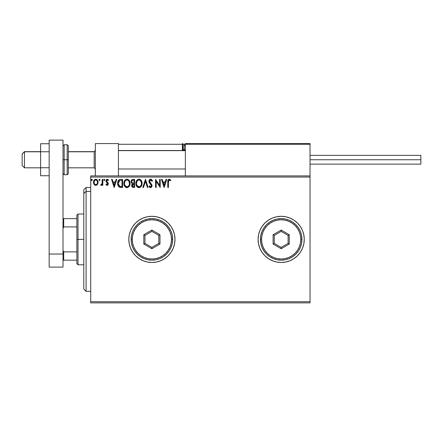 <?xml version="1.0" encoding="UTF-8"?>
<svg xmlns="http://www.w3.org/2000/svg" width="443" height="443" viewBox="0 0 443 443"><rect width="100%" height="100%" fill="white"/><g stroke="black" fill="none" stroke-linecap="round" stroke-linejoin="round"><path stroke-width="0.66" d="M258.092 239.408A23.086 23.086 0 0 0 258.535 243.883M297.519 255.705A23.086 23.086 0 0 0 304.263 239.392A23.086 23.086 0 0 1 281.178 262.477A23.086 23.086 0 0 1 258.092 239.392L258.535 243.894A23.086 23.086 0 0 0 264.842 255.705M258.535 243.894L259.847 248.224L261.985 252.217L264.853 255.716A23.086 23.086 0 0 0 272.334 260.717M272.356 260.728A23.086 23.086 0 0 0 281.167 262.477L285.68 262.034L290.015 260.722L294.002 258.585L297.502 255.716L300.376 252.217L302.508 248.224L303.82 243.894L304.263 239.392L303.82 234.89L302.508 230.559L300.376 226.567L297.502 223.067L294.002 220.199L290.015 218.061L285.68 216.749L281.178 216.306L276.676 216.749L272.345 218.061L268.353 220.199L264.853 223.067L261.985 226.567L259.847 230.559L258.535 234.89L258.092 239.392A23.086 23.086 0 0 1 281.178 216.306A23.086 23.086 0 0 1 304.263 239.392A23.086 23.086 0 0 0 303.826 234.912M281.189 262.477A23.086 23.086 0 0 0 289.999 260.728M290.027 260.717A23.086 23.086 0 0 0 297.491 255.733L300.376 252.217M128.808 239.414A23.086 23.086 0 0 0 129.245 243.877M129.256 243.916A23.086 23.086 0 0 0 135.558 255.705M135.586 255.727A23.086 23.086 0 0 0 143.045 260.717M139.069 258.585L143.061 260.722A23.086 23.086 0 0 0 160.715 260.728L164.718 258.585L168.218 255.716L171.092 252.217L173.224 248.224L174.536 243.894L174.979 239.392A23.086 23.086 0 0 1 151.894 262.477A23.086 23.086 0 0 1 128.808 239.392L129.251 243.894L130.563 248.224L132.701 252.217L135.569 255.716L139.069 258.585L143.061 260.722L147.392 262.034L151.894 262.477L156.401 262.034L160.731 260.722M160.743 260.717A23.086 23.086 0 0 0 168.207 255.727M168.229 255.705A23.086 23.086 0 0 0 174.536 243.916M174.542 243.877A23.086 23.086 0 0 0 174.979 239.408M90.715 302.879L310.034 302.879L90.715 302.879L90.715 177.062L310.034 177.062L310.034 301.727L90.715 301.727L90.715 302.879M310.034 175.904L90.715 175.904L90.715 301.727L310.034 301.727L310.034 302.879L310.034 177.062L90.715 177.062L90.715 175.904L310.034 175.904L310.034 177.062L310.034 143.582L310.034 175.904M97.466 184.399L98.041 181.78L96.79 179.542L95.793 179.265L94.791 179.548L93.645 181.259L93.844 183.923L95.289 185.312L97.15 184.792L98.069 182.306C98.086 180.628 97.327 179.614 95.793 179.265C94.254 179.614 93.495 180.628 93.512 182.306L94.115 184.404L95.793 185.373L97.466 184.399M102.217 179.365L102.837 179.365L102.217 179.365L102.073 183.579L100.661 185.174L101.502 185.279L102.217 184.404L102.217 185.274L102.837 185.274L102.837 179.365L102.837 185.274L102.837 179.365L102.217 179.365L102.117 183.38L100.661 185.174L101.131 185.373L102.217 184.404L102.217 185.274L102.837 185.274L102.217 185.274M107.145 185.373L108.048 184.858L108.313 183.59L107.981 182.682L106.713 181.503L106.613 180.606L107.394 179.991L108.181 180.611L108.535 180.063L107.256 179.265L106.425 179.636L105.96 180.672L106.148 181.885L107.693 183.718L107.239 184.631L106.309 184.028L105.943 184.537L106.453 185.096L107.145 185.373L108.325 183.828L108.125 182.915L106.564 180.938L107.322 179.991L108.181 180.611L108.535 180.063L107.256 179.265L105.943 180.971L106.148 181.885L107.704 183.856L107.106 184.653L106.309 184.028L105.943 184.537L107.145 185.373M120.568 179.371L119.045 179.797L118.159 180.888L117.683 182.594L117.827 184.864L119.35 187.09L122.622 187.45L122.622 179.365L120.745 179.365C118.591 179.659 117.556 180.971 117.65 183.308C117.556 184.964 118.165 186.248 119.477 187.156L122.622 187.45L122.622 179.365L122.622 187.45L121.399 187.45M133.022 179.365L134.639 179.365L132.612 179.409L131.377 180.445L131.189 182.3L132.391 183.729L131.809 184.493L131.66 185.833L132.546 187.278L134.639 187.45L134.639 179.365L134.639 187.45L134.639 179.365L133.022 179.365C131.759 179.565 131.122 180.329 131.117 181.663L132.391 183.729L131.637 185.445C131.649 186.719 132.269 187.383 133.498 187.45L134.639 187.45L133.498 187.45M143.499 187.45L142.823 187.45L145.415 179.365L142.823 187.45L143.499 187.45L145.465 181.32L147.43 187.45L148.106 187.45L145.514 179.365L148.106 187.45L145.514 179.365L142.823 187.45L143.499 187.45L145.465 181.32L147.43 187.45L148.106 187.45L147.43 187.45M159.607 179.365L159.607 185.379L155.565 179.365L155.565 187.45L156.185 187.45L156.185 181.42L160.228 187.45L160.228 179.365L159.607 179.365L160.228 179.365L159.607 179.365L159.607 185.379L155.565 179.365L155.565 187.45L156.185 187.45L156.185 181.42L160.228 187.45L160.228 179.365L160.095 187.45M168.412 182.073L168.861 180.14L169.486 180.019L170.477 180.716L170.793 180.091L169.265 179.16L168.434 179.454L167.952 180.201L167.786 187.45L168.412 187.45L168.412 182.073L169.276 179.991L170.477 180.716L170.793 180.091L169.265 179.16C168.035 179.581 167.543 180.522 167.786 181.99L167.786 187.45L168.412 187.45L168.44 181.132M264.853 255.716L268.353 258.585L272.345 260.722L276.676 262.034L281.178 262.477M174.979 239.392L174.536 234.89L173.224 230.559L171.092 226.567L168.218 223.067L164.718 220.199L160.731 218.061L156.401 216.749L151.894 216.306L147.392 216.749L143.061 218.061L139.069 220.199L135.569 223.067L132.701 226.567L130.563 230.559L129.251 234.89L128.808 239.392A23.086 23.086 0 0 1 151.894 216.306A23.086 23.086 0 0 1 174.979 239.392A23.086 23.086 0 0 0 174.542 234.906M166.075 179.365L166.751 179.365L164.165 187.45L166.751 179.365L166.075 179.365L165.245 181.957L162.974 181.957L162.149 179.365L161.468 179.365L164.06 187.45L166.751 179.365L166.075 179.365L165.245 181.957L162.974 181.957L162.149 179.365L161.468 179.365L164.06 187.45L161.468 179.365L162.149 179.365M150.642 179.16L149.369 179.897L148.937 181.348L149.335 182.782L151.395 185.523L150.786 186.808L150.232 186.724L149.524 185.789L149.036 186.287L149.64 187.201L150.598 187.655L151.7 187.024L152.027 185.451L149.762 182.151L149.629 180.871L150.686 179.991L151.955 181.337L152.458 180.927L151.567 179.509L150.642 179.16L152.458 180.927L150.642 179.16C149.512 179.404 148.948 180.135 148.937 181.348L151.423 185.805L150.609 186.824L149.524 185.789L149.036 186.287L150.598 187.655L152.043 185.767L151.722 184.537L149.557 181.359L150.686 179.991L151.955 181.337L152.458 180.927L151.955 181.337L151.75 180.894M142.098 183.374L141.688 181.248L140.902 180.035L139.695 179.26L138.26 179.265L137.059 180.057L136.283 181.281L136.051 184.864L137.64 187.256L139.744 187.544L141.372 186.154L142.098 183.374C142.125 181.071 141.09 179.67 138.98 179.16C136.876 179.686 135.84 181.104 135.885 183.413C135.84 185.744 136.893 187.156 139.03 187.655C141.123 187.107 142.142 185.678 142.098 183.374M130.081 183.374L129.672 181.248L128.885 180.035L127.678 179.26L126.244 179.265L125.042 180.057L124.267 181.281L123.874 183.048L124.034 184.864L125.624 187.256L127.728 187.544L129.356 186.154L130.081 183.374C130.109 181.071 129.074 179.67 126.964 179.16C124.86 179.686 123.824 181.104 123.868 183.413C123.824 185.744 124.876 187.156 127.014 187.655C129.101 187.107 130.126 185.678 130.081 183.374L130.043 184.089M116.144 179.365L116.819 179.365L114.233 187.45L116.819 179.365L116.144 179.365L115.313 181.957L113.043 181.957L112.217 179.365L111.536 179.365L114.128 187.45L116.819 179.365L116.144 179.365L115.313 181.957L113.043 181.957L112.217 179.365L111.536 179.365L114.128 187.45L111.536 179.365L112.217 179.365M103.778 179.819L104.288 179.265L103.767 179.936L104.288 179.265L104.803 179.936L104.675 179.493L104.171 179.282L103.8 179.703L104.171 180.594L104.803 179.936L104.288 180.611L104.803 179.936L104.288 180.611L103.767 179.936L104.288 180.611M100.04 179.936L99.747 179.326L99.132 179.493L99.033 180.168L99.52 180.611L100.04 179.936L99.52 180.611L100.04 179.936L99.52 179.265L99.005 179.936L99.52 180.611L99.005 179.936L99.52 179.265L100.04 179.936L99.52 179.265L99.005 179.936M92.26 179.819L91.867 179.282L91.363 179.493L91.529 180.55L91.978 180.55L92.271 179.936L91.751 180.611L92.271 179.936L91.751 179.265L91.236 179.936L91.751 180.611L91.236 179.936L91.751 179.265L92.271 179.936L91.751 179.265L91.236 179.936L91.751 180.611M297.491 223.056A23.086 23.086 0 0 0 290.027 218.067L294.002 220.199L297.502 223.067L300.376 226.567M174.536 234.873A23.086 23.086 0 0 0 168.229 223.078L171.092 226.567M168.207 223.056A23.086 23.086 0 0 0 160.743 218.067M160.715 218.056A23.086 23.086 0 0 0 143.072 218.056M143.045 218.067A23.086 23.086 0 0 0 135.586 223.056M139.069 220.199L135.569 223.067A23.086 23.086 0 0 0 129.256 234.868M129.245 234.912A23.086 23.086 0 0 0 128.808 239.37M147.392 216.749L146.722 216.893M130.563 230.559L130.231 231.412M132.701 252.217L135.569 255.716M156.401 262.034L157.431 261.802M303.815 234.868A23.086 23.086 0 0 0 297.519 223.084M289.999 218.056A23.086 23.086 0 0 0 281.189 216.306M281.167 216.306A23.086 23.086 0 0 0 272.356 218.056M272.334 218.067A23.086 23.086 0 0 0 264.864 223.056M264.842 223.078A23.086 23.086 0 0 0 258.54 234.873M258.535 234.906A23.086 23.086 0 0 0 258.092 239.375M276.676 216.749L275.502 217.015M285.68 262.034L286.239 261.918M294.002 258.585L297.502 255.716M302.508 248.224L303.82 243.894M168.412 187.45L167.786 187.45M167.792 181.608L167.808 181.226M167.808 181.176L167.842 180.777M167.975 180.135L168.107 179.841M170.793 180.091L170.477 180.716L169.121 180.008M170.018 180.334L169.486 180.019M169.68 180.107L169.276 179.991L169.68 180.107M164.115 185.501L163.24 182.787L164.979 182.787L164.115 185.501L163.24 182.787L164.979 182.787L164.115 185.501M156.185 187.45L155.565 187.45L155.703 179.365M150.925 180.03L150.565 179.996M150.255 180.091L149.9 180.367M149.573 181.109L149.568 181.564M149.557 181.359L149.861 182.333M150.232 182.832L150.792 183.441M152.027 186.099L151.7 187.018M150.321 187.622L149.967 187.467M149.778 187.334L150.072 187.527M149.169 186.525L149.618 185.966M149.524 185.789L150.41 186.802M151.373 186.165L151.423 185.805M151.201 184.991L150.991 184.692M151.046 184.759L150.31 183.983M150.022 183.684L149.54 183.097M149.169 182.444L149.036 182.079M149.175 180.235L149.363 179.908M149.374 179.891L149.607 179.609M149.917 179.36L150.26 179.21M152.458 180.927L152.326 180.617M152.176 180.312L151.811 179.747M142.087 183.745L142.059 184.089M142.004 184.46L141.838 185.113M141.738 185.412L141.367 186.165M140.215 187.334L139.75 187.539M139.456 187.616L140.016 187.433M138.665 187.633L137.9 187.4M137.64 187.256L137.291 186.99M137.081 186.785L136.627 186.198L137.081 186.785M136.034 184.786L135.923 184.144M135.923 182.688L135.979 182.3M136.156 181.613L136.283 181.276M137.059 180.057L137.867 179.421M138.266 179.265L138.62 179.188M139.163 179.166L139.689 179.26M140.431 179.62L140.902 180.035M141.14 180.323L141.339 180.6M141.433 180.755L141.694 181.259M141.754 181.42L141.921 181.935M142.087 183.009L142.059 182.649M138.853 179.996L139.002 179.991C140.68 180.406 141.505 181.536 141.478 183.374L141.444 182.809M139.29 180.008L139.883 180.196L139.29 180.008M140.215 180.412L140.924 181.226M140.885 181.165L141.478 183.374C141.516 185.229 140.691 186.381 139.002 186.824C137.308 186.398 136.472 185.263 136.505 183.413L136.51 183.707L136.505 183.413C136.466 181.547 137.297 180.406 139.002 179.991M141.162 185.096L140.664 185.944M136.538 183.995L136.51 183.707M137.097 185.645L139.296 186.802L137.54 186.182L136.643 184.57M137.568 180.583L136.965 181.386M136.643 182.245L136.505 183.413L136.821 181.691L137.69 180.478M139.407 186.78L139.739 186.669M139.85 186.619L139.296 186.802M141.012 185.407L140.099 186.464M141.444 183.961L141.339 184.537M132.092 186.913L131.881 186.581M131.737 186.198L131.66 185.833M131.809 184.493L132.191 183.9M131.305 182.654L131.189 182.3M131.145 181.248L131.41 180.379M131.992 182.56L131.737 181.663C131.798 180.666 132.319 180.179 133.31 180.196L134.019 180.196L134.019 183.203L132.717 183.103L133.703 183.203L132.717 183.103L131.77 182.023M133.254 186.614L132.258 185.429L132.313 185.894L132.258 185.429L133.703 184.028L133.127 184.083L134.019 184.028L134.019 186.619L132.845 186.531M132.407 184.703L132.629 184.36M132.457 180.329L132.839 180.223M132.529 186.304L132.313 185.894M133.703 184.028L134.019 184.028L134.019 186.619L133.376 186.619M129.91 184.814L129.827 185.108M129.721 185.412L129.362 186.154M129.157 186.459L128.919 186.747M127.374 187.627L127.734 187.539M126.288 187.555L125.884 187.4M125.624 187.256L125.275 186.99M125.064 186.785L124.61 186.198M124.273 185.562L124.167 185.285M124.018 184.781L123.907 184.144M123.907 182.677L123.962 182.3M124.14 181.613L124.261 181.287M124.61 180.622L124.81 180.345M125.042 180.057L125.851 179.421M127.324 179.182L127.673 179.26M128.409 179.62L129.334 180.611M129.417 180.755L129.672 181.253M129.738 181.42L129.91 181.935M129.118 180.312L128.885 180.035M124.627 182.245L124.489 183.413C124.45 181.547 125.28 180.406 126.986 179.991L126.692 180.008L126.986 179.991C128.664 180.406 129.489 181.536 129.461 183.374C129.5 185.229 128.675 186.381 126.986 186.824L125.89 186.475L125.081 185.645L126.986 186.824C125.291 186.398 124.455 185.263 124.489 183.413L124.804 181.691L125.674 180.478M127.13 179.996L127.556 180.074M124.489 183.413L124.494 183.707L124.489 183.413M124.522 183.995L124.494 183.707M125.552 180.583L124.948 181.386M128.199 180.412L129.14 181.674L129.428 183.961L129.428 182.809M129.14 181.674L128.907 181.226M126.986 186.824L127.279 186.802L126.986 186.824M127.39 186.78L127.722 186.669M127.828 186.619L127.279 186.802M129.14 185.096L128.082 186.464M120.911 187.439L120.136 187.356M118.53 186.376L118.857 186.741M118.032 185.49L117.921 185.185M117.821 184.847L117.738 184.438M117.694 184.111L117.661 182.948M117.661 182.937L117.688 182.594M117.805 181.896L117.893 181.547L117.805 181.896M118.165 180.882L118.536 180.29M120.036 179.421L120.391 179.382M118.475 181.868L118.381 182.228M118.846 181.104L119.228 180.683M119.771 180.362L122.002 180.196L122.002 186.619L119.804 186.392L118.287 183.762L119.671 180.401L120.075 180.284M121.138 186.608L120.69 186.581M118.342 184.216L118.287 183.762M118.58 185.069L118.442 184.659M118.802 185.495L118.591 185.091M119.599 186.293L118.923 185.689M118.646 181.453L118.359 182.339M114.183 185.501L113.308 182.787L115.047 182.787L114.183 185.501L113.308 182.787L115.047 182.787L114.183 185.501M105.943 184.537L106.458 184.238M106.309 184.028L107.239 184.631M106.973 184.631L107.704 183.856L107.361 183.075M107.671 184.116L106.935 182.71M106.22 182.007L105.943 180.971M106.957 179.304L107.256 179.265M107.45 179.277L107.987 179.487M108.535 180.063L108.103 180.495M108.181 180.611L107.156 180.013M106.763 180.307L106.58 180.772M106.608 180.628L106.791 181.608M106.564 180.938L107.378 182.112L106.564 180.938L106.713 181.503M108.125 182.915L108.325 183.828M108.042 184.864L107.666 185.235M104.803 179.936L104.288 179.265L104.797 179.819M100.661 185.174L101.131 185.373L100.661 185.174L100.96 184.548L101.608 184.487M100.96 184.548L101.237 184.653L100.96 184.548M102.073 183.579L102.156 183.131M102.189 182.621L102.206 182.101M102.211 181.857L102.217 181.353M96.867 185.03L96.535 185.224M95.334 185.324L94.874 185.141M94.785 185.085L94.437 184.797M93.844 183.911L93.667 183.452M93.65 183.391L93.545 182.854M93.739 180.971L94.071 180.301M97.521 180.307L97.748 180.727M97.859 181.004L98.041 181.78M98.064 182.582L98.069 182.306M98.036 182.865L97.931 183.391M94.066 180.301L93.861 180.666M94.226 183.086L94.137 182.3C94.104 181.049 94.658 180.279 95.793 179.991C96.928 180.279 97.477 181.049 97.449 182.3L97.355 181.519L97.449 182.3C97.477 183.552 96.923 184.338 95.793 184.653C94.664 184.338 94.11 183.552 94.137 182.3L94.16 182.699M95.4 184.587L94.503 183.773M94.226 181.519L95.051 180.218M96.181 180.046L96.89 180.545M96.281 184.548L95.993 184.637M141.339 182.228L141.444 182.798M131.842 181.06L132.407 180.351M133.31 180.196L134.019 180.196L134.019 183.203L133.703 183.203M125.07 181.17L125.264 180.894M129.428 183.961L129.323 184.537M125.081 185.645L124.627 184.57M121.332 180.196L122.002 180.196L122.002 186.619L121.592 186.619M97.061 180.794L97.355 181.519M97.36 183.086L97.266 183.391M95.334 143.582L118.419 143.582L95.334 143.582L95.334 175.904L95.334 143.582M118.419 175.904L118.419 143.582L118.419 175.904M286.948 143.582L310.034 143.582L286.948 143.582M24.459 151.783L22.15 154.059L22.15 165.516L22.15 153.976L24.459 151.783L24.459 167.825L24.459 151.783L40.618 151.783L24.459 151.783M95.334 150.642L94.182 151.783L94.182 167.825L94.182 151.783L68.322 151.783L94.182 151.783L95.334 150.642M185.368 150.642L118.419 150.642L185.368 150.642M185.368 144.274L185.368 175.904L185.368 144.274L310.034 144.274L309.341 143.582L186.06 143.582L309.341 143.582L310.034 144.274L185.368 144.274L186.06 143.582L185.423 144.014M309.834 143.787L310.034 144.274M118.624 143.787L118.419 144.274L182.366 144.274L182.366 149.817L182.776 150.797M186.525 143.582L186.06 143.582A1.85 1.85 0 0 0 184.216 145.431A1.85 1.85 0 0 1 185.794 143.604M118.419 144.274L182.366 144.274L182.366 149.817L183.059 149.817A0.692 0.692 0 0 0 183.756 150.509A0.692 0.692 0 0 1 183.059 149.817L183.059 144.274L184.62 144.274L183.059 144.274A0.692 0.692 0 0 0 182.366 143.582A0.692 0.692 0 0 1 183.059 144.274L182.366 144.274L182.366 143.582L182.366 144.274L183.059 144.274L183.059 149.817L184.31 149.817L182.366 149.817A1.384 1.384 0 0 0 182.555 150.509M185.002 150.509L184.216 149.723L184.216 145.431L184.216 149.723L185.368 149.723L184.216 149.723L185.002 150.509M185.368 145.431L184.216 145.431L185.368 145.431M310.034 159.746L420.85 159.746L420.85 155.36L420.85 159.746L310.034 159.746M420.85 164.131L420.85 159.746L420.85 164.131L310.034 164.131M49.162 167.742L40.618 167.742L40.618 151.75L49.162 151.75L40.618 151.75L40.618 143.748L49.162 143.748L40.618 143.748L40.618 167.742L49.162 167.742M40.618 175.738L49.162 175.738L40.618 175.738L40.618 167.742L40.618 175.738M49.162 267.096L49.162 140.121L63.011 140.121L63.011 254.027L63.011 140.121L49.162 140.121L49.162 254.027L63.011 254.027L49.162 254.027L49.162 267.096L63.011 267.096L63.011 254.027L63.011 267.096L49.162 267.096M63.011 173.595L64.169 174.752L64.169 159.746L64.169 174.752L67.17 174.752L68.322 173.595L68.322 159.746L67.17 159.746L67.17 174.752L67.17 159.746L63.011 159.746L64.169 159.746L64.169 144.739L64.169 159.746L68.322 159.746L68.322 145.891L67.17 144.739L67.17 159.746L67.17 144.739L64.169 144.739L63.011 145.891M68.322 173.595L68.322 146.157M86.097 191.382L86.097 187.45L86.097 191.382L90.715 191.382L86.097 191.382L86.097 291.333L86.097 191.382L83.788 193.519L86.097 191.382M83.788 189.759L83.788 193.519L83.788 189.759L86.097 187.45L90.715 187.45M83.788 289.03L83.788 193.519L83.788 289.03L86.097 291.333L90.715 291.333M76.866 218.615L76.866 239.392L78.018 239.392L78.018 213.997L78.018 239.392L83.788 239.392L78.018 239.392L78.018 264.787L78.018 239.392L76.866 239.392L76.866 215.154L76.866 218.615L63.011 218.615L63.703 218.615L63.703 226.905L76.866 226.905L63.703 226.905L63.703 218.615L76.866 218.615M76.866 251.879L76.866 239.392L76.866 263.635L76.866 251.879L63.703 251.879L63.011 250.472L63.703 251.879L63.703 260.168L76.866 260.168L63.703 260.168L63.703 251.879L76.866 251.879M63.011 228.311L63.703 226.905L63.011 228.311M63.011 260.168L63.703 260.168L63.011 260.168M131.117 239.392L132.274 239.392A19.625 19.625 0 0 1 151.894 219.767A19.625 19.625 0 0 1 171.519 239.392L172.67 239.392A20.777 20.777 0 0 0 151.894 218.615A20.777 20.777 0 0 0 131.117 239.392A20.777 20.777 0 0 1 151.894 218.615A20.777 20.777 0 0 1 172.67 239.392A20.777 20.777 0 0 1 151.894 260.168A20.777 20.777 0 0 1 131.117 239.392L131.516 243.445L132.701 247.344L134.617 250.937L137.203 254.083L140.353 256.669L143.942 258.59L147.84 259.77L151.894 260.168L155.947 259.77L159.845 258.59L163.439 256.669L166.585 254.083L169.171 250.937L171.092 247.344L172.272 243.445L172.67 239.392L172.272 235.338L171.092 231.44L169.171 227.846L166.585 224.701L163.439 222.115L159.845 220.193L155.947 219.014L151.894 218.615L147.84 219.014L143.942 220.193L140.353 222.115L137.203 224.701L134.617 227.846L132.701 231.44L131.516 235.338L131.117 239.392A20.777 20.777 0 0 0 151.894 260.168A20.777 20.777 0 0 0 172.67 239.392L171.519 239.392L171.142 235.565L170.023 231.883L168.213 228.488L165.771 225.515L162.797 223.078L159.402 221.262L155.726 220.143L151.894 219.767L148.067 220.143L144.385 221.262L140.99 223.078L138.017 225.515L135.58 228.488L133.764 231.883L132.651 235.565L132.274 239.392L132.651 243.218L133.764 246.901L135.58 250.295L138.017 253.269L140.99 255.711L144.385 257.521L148.067 258.64L151.894 259.017L155.726 258.64L159.402 257.521L162.797 255.711L165.771 253.269L168.213 250.295L170.023 246.901L171.142 243.218L171.519 239.392A19.625 19.625 0 0 1 151.894 259.017A19.625 19.625 0 0 1 132.274 239.392L131.117 239.392M143.814 244.054L143.814 234.729L151.894 230.061L159.973 234.729L159.973 244.054L151.894 248.722L143.814 244.054L151.894 248.722L159.973 244.054L158.821 243.39L151.894 247.388L144.972 243.39L144.972 235.394L151.894 231.396L158.821 235.394L158.821 243.39L151.894 247.388L151.894 248.722L151.894 247.388L144.972 243.39L143.814 244.054L144.972 243.39L144.972 235.394L143.814 234.729L143.814 244.054M158.821 243.39L159.973 244.054L159.973 234.729L158.821 235.394L158.821 243.39M158.821 235.394L159.973 234.729L151.894 230.061L151.894 231.396L158.821 235.394M151.894 231.396L151.894 230.061L143.814 234.729L144.972 235.394L151.894 231.396M260.401 239.392L261.553 239.392A19.625 19.625 0 0 1 281.178 219.767A19.625 19.625 0 0 1 300.803 239.392L301.954 239.392A20.777 20.777 0 0 0 281.178 218.615A20.777 20.777 0 0 0 260.401 239.392A20.777 20.777 0 0 1 281.178 218.615A20.777 20.777 0 0 1 301.954 239.392A20.777 20.777 0 0 1 281.178 260.168A20.777 20.777 0 0 1 260.401 239.392L260.8 243.445L261.985 247.344L263.901 250.937L266.487 254.083L269.632 256.669L273.226 258.59L277.124 259.77L281.178 260.168L285.231 259.77L289.129 258.59L292.723 256.669L295.869 254.083L298.455 250.937L300.376 247.344L301.556 243.445L301.954 239.392L301.556 235.338L300.376 231.44L298.455 227.846L295.869 224.701L292.723 222.115L289.129 220.193L285.231 219.014L281.178 218.615L277.124 219.014L273.226 220.193L269.632 222.115L266.487 224.701L263.901 227.846L261.985 231.44L260.8 235.338L260.401 239.392A20.777 20.777 0 0 0 281.178 260.168A20.777 20.777 0 0 0 301.954 239.392L300.803 239.392L300.426 235.565L299.307 231.883L297.497 228.488L295.055 225.515L292.081 223.078L288.686 221.262L285.004 220.143L281.178 219.767L277.351 220.143L273.669 221.262L270.274 223.078L267.301 225.515L264.864 228.488L263.048 231.883L261.929 235.565L261.553 239.392L261.929 243.218L263.048 246.901L264.864 250.295L267.301 253.269L270.274 255.711L273.669 257.521L277.351 258.64L281.178 259.017L285.004 258.64L288.686 257.521L292.081 255.711L295.055 253.269L297.497 250.295L299.307 246.901L300.426 243.218L300.803 239.392A19.625 19.625 0 0 1 281.178 259.017A19.625 19.625 0 0 1 261.553 239.392L260.401 239.392M273.098 244.054L273.098 234.729L281.178 230.061L289.257 234.729L289.257 244.054L281.178 248.722L273.098 244.054L281.178 248.722L289.257 244.054L288.105 243.39L281.178 247.388L274.25 243.39L274.25 235.394L281.178 231.396L288.105 235.394L288.105 243.39L281.178 247.388L281.178 248.722L281.178 247.388L274.25 243.39L273.098 244.054L274.25 243.39L274.25 235.394L273.098 234.729L273.098 244.054M288.105 243.39L289.257 244.054L289.257 234.729L288.105 235.394L288.105 243.39M288.105 235.394L289.257 234.729L281.178 230.061L281.178 231.396L288.105 235.394M281.178 231.396L281.178 230.061L273.098 234.729L274.25 235.394L281.178 231.396M40.618 167.825L24.459 167.825L22.15 165.516M95.334 168.977L94.182 167.825L68.322 167.825M118.419 168.977L185.368 168.977M118.419 150.509L185.368 150.509M95.334 150.509L94.182 151.667L68.322 151.667M40.618 151.667L24.459 151.667L22.15 153.97M310.034 155.36L420.85 155.36M76.866 215.154L78.018 213.997L83.788 213.997M83.788 264.787L78.018 264.787L76.866 263.635"/></g></svg>

